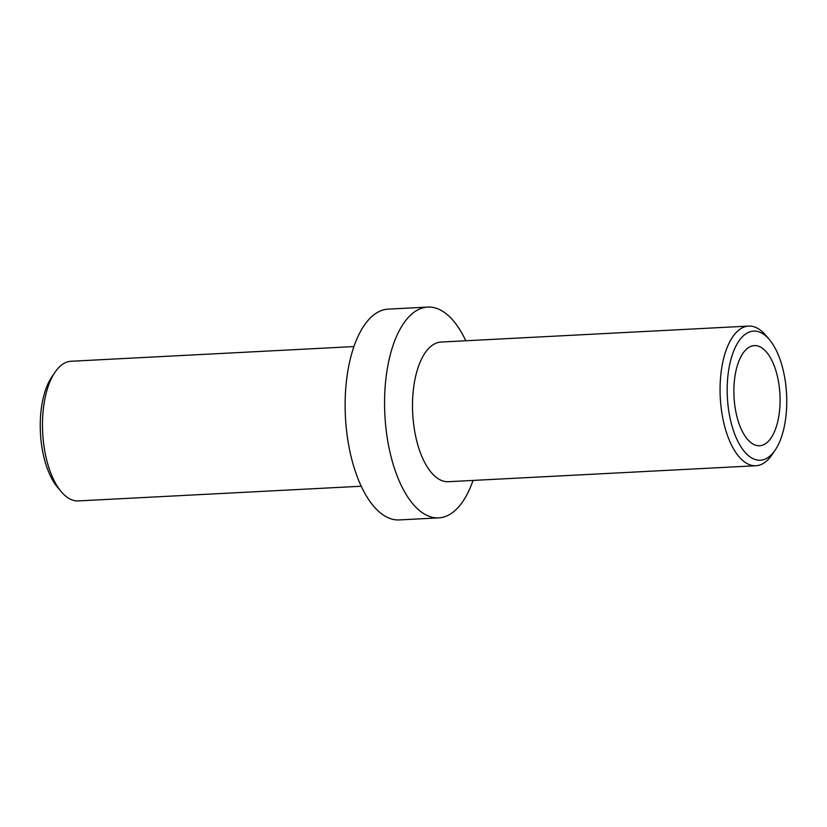<?xml version="1.0" encoding="UTF-8"?>
<svg xmlns="http://www.w3.org/2000/svg" width="827" height="827" viewBox="0 0 827 827"><rect width="100%" height="100%" fill="white"/><g stroke="black" fill="none" stroke-linecap="round" stroke-linejoin="round"><path stroke-width="1.24" d="M778.527 381.867A50.137 22.991 87 0 0 754.369 345.614A50.137 22.991 87 0 0 735.42 409.479A50.137 22.991 87 0 0 759.568 445.743A50.137 22.991 87 0 0 778.527 381.867M729.176 413.479A64.651 29.638 87 0 0 775.116 450.188A64.651 29.638 87 0 0 784.761 377.877A64.651 29.638 87 0 0 769.368 339.577A64.651 29.638 87 0 0 736.557 344.89A64.651 29.638 87 0 0 729.176 413.479M769.368 339.577L765.699 335.245A69.923 32.057 87 0 0 748.662 326.086A69.923 32.057 87 0 0 722.229 415.175A69.923 32.057 87 0 0 755.909 465.746A69.923 32.057 87 0 0 771.911 454.881L775.116 450.188M748.662 326.086L441.101 342.047A69.923 32.057 87 0 0 414.668 431.136A69.923 32.057 87 0 0 448.348 481.707L755.909 465.746M465.797 340.765A105.546 48.39 87 0 0 427.745 307.075A105.546 48.39 87 0 0 387.842 441.546A105.546 48.39 87 0 0 438.692 517.878A105.546 48.39 87 0 0 473.044 480.425M427.745 307.075L388.308 309.122A105.546 48.39 87 0 0 348.405 443.592A105.546 48.39 87 0 0 399.255 519.925L438.692 517.878M353.956 346.575L71.091 361.254A69.923 32.057 87 0 0 55.089 372.119A69.923 32.057 87 0 0 44.648 450.333A69.923 32.057 87 0 0 61.301 491.755A69.923 32.057 87 0 0 78.338 500.914L361.203 486.235M55.089 372.119L51.884 376.812A64.651 29.638 87 0 0 42.239 449.123A64.651 29.638 87 0 0 57.632 487.423L61.301 491.755"/></g></svg>
